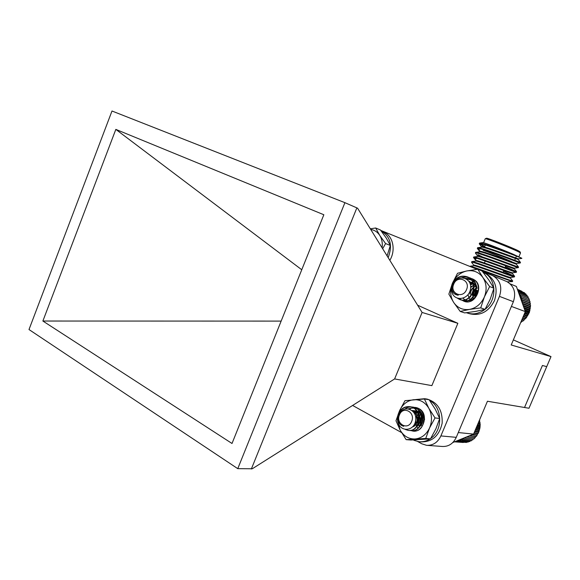 <?xml version="1.0" encoding="UTF-8"?>
<svg xmlns="http://www.w3.org/2000/svg" width="580" height="580" viewBox="0 0 580 580"><rect width="100%" height="100%" fill="white"/><g stroke="black" fill="none" stroke-linecap="round" stroke-linejoin="round"><path stroke-width="0.87" d="M518.346 291.95L519.136 292.044L518.701 292.951M518.788 293.204L520.137 293.48L519.484 294.589L518.977 293.734M519.484 294.589L520.992 295.031L520.216 296.112L519.484 294.589M520.216 296.112L521.681 296.692L520.789 297.728L520.216 296.112M520.789 297.728L522.196 298.424L521.195 299.411L520.789 297.728L529.395 301.143L529.547 299.838L521.681 296.692M521.355 300.433L521.195 299.411L522.537 300.23L521.565 301.035M521.666 301.325L522.696 302.071L522.087 302.499M452.4 283.562C450.754 290.493 452.69 294.386 458.222 295.235L457.214 294.923L453.705 291.66C452.473 289.333 452.364 286.796 453.372 284.033C457.518 273.434 472.584 277.871 470.539 288.898C468.981 299.65 454.988 301.89 451.994 292.603C451.044 289.637 451.182 286.621 452.4 283.562C456.025 277.117 461.02 274.884 467.4 276.87C480.088 281.829 471.054 304.66 459.476 299.389L457.402 298.207M462.072 277.668L466.088 276.993L469.836 277.834C482.48 282.786 473.49 305.493 461.948 300.251L459.382 298.656M465.37 278.342L472.236 278.784C484.851 283.7 475.926 306.32 464.399 301.107M470.358 284.534L472.062 283.294M470.648 287.68L474.737 284.012M472.947 298.308C472.54 294.248 473.882 290.66 476.963 287.542M475.223 296.409L477.376 290.609M451.748 286.621C454.611 278.175 459.933 274.964 467.705 276.986C480.262 281.887 471.554 304.522 459.969 299.57M469.64 277.748L470.126 277.95C482.777 282.873 473.816 305.587 462.26 300.36L461.955 300.251M470.423 284.845L472.577 283.286M473.208 298.156C472.888 294.292 474.172 290.863 477.043 287.847M466.537 289.623C470.793 280.198 457.279 274.63 453.712 284.207C449.464 293.48 462.847 299.265 466.537 289.623M458.222 295.235L457.482 295.017M468.85 281.199L469.604 281.445M469.307 281.909L472.309 282.496L469.235 281.793M469.887 283.083L473.251 282.982M470.402 284.729L474.433 283.765M468.981 297.627L468.002 294.742M470.663 287.216L475.47 284.744M471.613 298.888L471.373 298.519M470.619 296.808L470.46 296.184M470.322 293.871C470.858 290.036 472.86 287.412 476.332 286.005M472.975 297.707L472.83 297.141M472.657 294.887C472.961 291.914 474.302 289.579 476.702 287.868M474.969 295.873L476.934 290.681M468.821 281.162L469.597 281.445M469.814 282.91L473.084 282.895M470.344 284.49L474.288 283.656M469.735 298.838L468.821 297.736M470.655 286.825L475.346 284.613M470.402 296.945L470.25 296.423M470.003 294.285C470.365 290.138 472.439 287.325 476.231 285.831M472.765 297.844L472.62 297.366M472.352 295.263C472.533 291.856 474.063 289.246 476.927 287.433M474.679 296.228L476.956 290.203M521.92 291.32L517.389 289.253M523.464 292.371L517.476 289.493M524.864 293.56L524.632 292.849L517.65 289.978M526.103 294.887L525.893 293.98L517.991 290.747M527.184 296.337L527.032 295.263L519.136 292.044M528.097 297.895L528.025 296.677L520.137 293.48M528.829 299.548L528.866 298.207L520.992 295.031M520.891 322.06L521.34 322.197L522.065 321.11L522.848 321.204L524.74 318.927L525.56 318.754L529.388 312.417L530.562 305.138L530.04 304.507L530.403 303.318L529.801 302.803L530.062 301.549L529.395 301.143M530.062 301.549L522.196 298.424M529.801 302.803L521.195 299.411M530.403 303.318L522.537 300.23M530.04 304.507L521.637 301.23M530.562 305.138L522.696 302.071M530.098 306.247L522.355 303.246M530.533 306.98L522.667 303.942M529.997 307.994L523.095 305.356M530.33 308.814L523.385 306.168M529.714 309.735L523.863 307.516M529.946 310.641L524.204 308.473M529.264 311.445L524.646 309.713M529.388 312.417L525.03 310.793M528.655 313.106L525.212 311.83M528.663 314.142L524.827 312.729M527.887 314.701L524.516 313.468M527.771 315.781L524.102 314.447M526.973 316.216L523.834 315.078M526.734 317.325L523.392 316.122M525.922 317.63L523.174 316.644M525.56 318.754L522.711 317.738M524.74 318.927L522.544 318.144M524.255 320.051L522.065 319.275M523.457 320.087L521.942 319.558M522.848 321.204L521.456 320.718M522.065 321.11L521.391 320.87M521.34 322.197L520.898 322.045M465.182 437.501L465.312 438.11L464.109 437.936M463.79 438.067L463.935 439.19L462.412 438.835L463.224 438.299M462.412 438.835L462.463 440.097L460.984 439.618L462.412 438.835M460.984 439.618L460.919 440.822L459.49 440.22L460.984 439.618M459.49 440.22L459.324 441.365L457.953 440.648L459.49 440.22M457.033 440.807L457.953 440.648L457.692 441.713L456.561 441.003M456.308 441.104L456.039 441.873L455.474 441.445M398.496 413.446C396.792 420.478 398.525 424.763 403.702 426.3L399.432 422.298C398.293 419.811 398.221 417.201 399.221 414.468C403.325 403.992 417.665 409.697 415.635 420.609C414.076 431.295 400.751 432.303 398.01 422.574C397.14 419.485 397.3 416.447 398.496 413.446C401.041 408.436 404.869 406.188 409.98 406.696C422.979 408.248 420.413 432.578 408.074 430.353L405.384 429.49M405.115 408.907C407.385 407.276 409.893 406.66 412.648 407.066C425.611 408.617 423.052 432.839 410.749 430.614L409.719 430.403M408.516 408.77L415.295 407.428C428.214 408.98 425.669 433.086 413.395 430.867M414.91 414.345L417.013 411.64M417.593 427.779C414.613 422.218 415.258 416.962 419.543 411.996M419.558 427.039C417.44 422.334 417.962 417.781 421.116 413.366M421.363 425.502C420.34 422.124 420.71 418.76 422.458 415.418M397.778 416.918C399.591 409.763 403.774 406.37 410.321 406.747C423.226 408.284 420.812 432.426 408.537 430.403M412.482 407.037L412.982 407.109C425.851 408.646 423.451 432.673 411.213 430.664M415.128 407.399L415.613 407.472C421.261 409.009 424.234 413.083 424.531 419.688M415.048 414.707L417.477 411.553M421.58 425.227C420.71 422.066 421.051 418.912 422.602 415.759M411.648 421.413C415.795 412.235 402.977 405.442 399.482 414.83C395.335 423.857 408.03 430.867 411.648 421.413M412.235 410.604C419.224 412.612 419.13 425.162 412.655 426.851M412.191 410.567L413.714 410.647C420.906 411.372 422.494 423.821 416.295 426.691M412.938 411.278L416.346 410.995C423.487 411.72 425.104 424.024 418.97 426.931M413.873 412.438L418.108 411.249M414.838 414.178L419.079 411.713M415.867 424.466L415.222 422.458M415.686 417.339L420.196 412.489M418.47 424.799C416.81 420.442 417.76 416.715 421.334 413.613M421.051 425.14C419.615 421.935 419.956 418.782 422.073 415.672M422.704 421.421L422.878 419.775M412.423 410.771C418.724 413.156 418.673 424.393 412.902 426.583M412.126 410.517L413.388 410.611C420.159 411.307 422.204 422.726 416.636 426.235M412.829 411.162L416.02 410.952C422.733 411.648 424.821 422.929 419.318 426.467L419.449 426.641M413.757 412.264L418.035 411.22M414.722 413.917L418.941 411.633M416.853 426.351L415.034 423.016M415.599 416.745L420.058 412.373M418.282 425.031C416.418 420.5 417.39 416.636 421.189 413.446M420.863 425.365L420.449 424.459M419.891 421.964L421.943 415.396M422.436 422.472L422.842 418.673M465.312 438.11L474.019 438.915L475.687 436.472L476.419 436.349L477.601 433.659L478.297 433.267L479.943 428.011L480.197 424.313L479.392 420.29M463.935 439.19L472.657 439.974L473.265 438.85M462.463 440.097L471.207 440.873L471.837 439.901M460.919 440.822L469.684 441.583L470.308 440.793M459.324 441.365L468.103 442.12L468.676 441.496M457.692 441.713L466.487 442.46L466.973 442.018M456.039 441.873L465.196 442.351M454.502 441.837L463.348 442.482M479.754 420.645L479.268 420.587M479.544 421.776L478.804 421.682M480.059 422.465L478.558 422.276M479.754 423.516L478.116 423.313M480.197 424.313L477.818 424.024M479.798 425.278L477.412 424.988M480.153 426.17L477.064 425.8M479.674 427.032L476.695 426.684M479.943 428.011L476.31 427.598M479.392 428.772L475.977 428.388M479.559 429.824L475.557 429.381M478.95 430.469L475.266 430.063M479.007 431.585L474.817 431.136M478.348 432.107L474.578 431.701M478.297 433.267L474.099 432.832M477.601 433.659L473.911 433.282M477.427 434.862L472.83 434.398M476.709 435.123L472.171 434.666M476.419 436.349L469.662 435.682M475.687 436.472L469.263 435.848M475.281 437.704L466.704 436.885M474.549 437.697L466.574 436.936M467.937 313.222L469.06 313.591C479.986 316.354 488.447 312.047 494.45 300.672C498.292 288.376 495.378 279.292 485.699 273.419L484.459 272.904M466.407 312.707L466.675 312.808C472.99 314.947 479.102 313.809 484.996 309.394M485.076 309.321C497.589 300.019 496.451 277.769 483.379 272.455L483.14 272.346M389.84 260.318C396.031 250.212 393.044 235.987 384.127 232.304L383.308 231.964M388.179 257.636C392.682 245.572 390.478 236.77 381.56 231.239L381.35 231.144M413.939 439.908L413.808 440.278L418.796 441.685C422.762 442.105 426.517 441.177 430.07 438.893M419.949 441.779L421.377 441.887C432.397 441.902 439.321 435.674 442.149 423.197C442.7 410.401 437.712 402.368 427.185 399.098L426.01 398.917M430.723 438.444C443.163 430.266 442.453 407.066 429.744 400.606M427.242 399.432L424.64 398.707L415.548 399.562M510.212 283.881L516.396 286.462L525.313 311.59L511.393 306.421M525.313 311.59L511.212 344.977L551 356.606L546.722 366.632L542.423 365.487L546.722 366.632L528.982 408.248L524.53 407.493L542.423 365.487L524.53 407.493L487.447 401.237L473.563 434.101L458.294 432.549M473.563 434.101L452.842 442.511M551 356.606L513.358 339.887M507.304 281.822L512.249 281.612M474.65 265.836L473.882 265.125C474.382 264.248 511.959 278.596 510.639 277.45L514.228 276.964M473.715 257.078L474.107 256.94C476.6 256.925 506.144 268.054 514.221 270.99L516.577 271.715L516.338 272.296L513.974 271.57C505.347 268.446 473.759 256.548 473.526 257.535L475.81 260.5C476.368 259.507 514.17 273.934 512.582 272.81L516.2 272.317M478.203 256.469L477.732 255.867C478.362 254.758 516.381 269.258 514.518 268.163L518.179 267.663M479.609 251.365L479.66 251.242C480.349 250.009 518.563 264.574 516.461 263.523L520.151 263.015M481.878 247.138L481.588 246.601C482.328 245.253 520.564 259.811 518.411 258.876L521.739 258.412L519.89 257.484C511.372 254.076 479.674 242.324 479.305 243.636L484.546 246.993M477.558 247.834L478.058 247.653C480.972 247.595 510.24 258.52 518.165 261.602L520.492 262.443L520.238 263.015L517.918 262.189C509.363 258.868 477.702 247.073 477.376 248.269L479.74 250.052M483.763 252.104L487.823 254.047M475.636 252.46L476.078 252.3C478.783 252.264 508.196 263.291 516.193 266.293L518.534 267.083L518.288 267.656L515.946 266.88C507.355 263.661 475.73 251.814 475.448 252.902L475.484 253.163M477.84 254.627L482.77 257.085M473.483 257.665L475.934 259.195M481.987 262.153L484.314 263.248M514.402 276.943L512.01 276.261C503.346 273.224 471.794 261.275 471.598 262.16L471.62 262.349M481.48 267.337L487.664 270.157M512.459 281.583L478.348 269.482M477.732 269.265L472.396 267.452M484.786 246.42L479.805 243.585M479.486 243.208L480.037 243.005C482.603 243.013 501.127 249.596 512.995 254.149C501.736 249.327 484.786 242.774 483.053 242.585L482.828 242.614M520.492 262.443L518.187 259.477C520.101 260.333 485.525 247.138 481.791 247.131L481.327 247.196M518.534 267.083L516.222 264.103C518.31 265.161 483.35 251.821 479.812 251.778L479.392 251.836L479.66 251.242M505.405 266.662L516.577 271.715L514.286 268.757C516.323 269.918 481.146 256.498 477.848 256.425L477.456 256.476M509.225 271.802L512.328 273.376C514.329 274.666 478.95 261.167 475.875 261.058L475.527 261.109M510.603 277.486L510.385 278.008C512.343 279.415 476.753 265.829 473.911 265.691L473.599 265.734M469.88 266.3L470.177 266.205C472.236 266.242 502.055 277.566 510.284 280.357L512.691 280.981M495.458 272.977L487.606 269.461M471.794 261.689L472.142 261.573C474.411 261.587 504.1 272.81 512.256 275.674L514.62 276.334L503.505 271.201M476.173 258.629L474.338 257.6M512.995 254.149L521.87 258.267M520.535 252.967L518.694 251.88C511.966 248.494 486.511 238.445 485.358 238.706L485.228 238.779M520.507 252.909L520.042 251.792L518.288 250.741C511.872 247.508 487.664 237.952 486.54 238.206L486.402 238.264M483.147 250.35C483.256 249.951 505.934 258.985 512.031 261.863M513.22 262.435L513.648 262.747M496.719 256.433L509.349 261.696M488.28 253.736L485.337 252.438M506.354 260.608L493.399 255.265M414.214 412.967L418.593 411.459M410.633 430.287C421.885 435.942 430.353 414.468 419.115 408.719C423.378 411.814 424.995 416.201 423.965 421.885M412.974 411.314C415.686 410.314 418.165 410.778 420.42 412.692L423.197 417.977C421.957 411.082 418.064 407.805 411.503 408.132L409.654 409.081M414.098 412.772L418.513 411.423M415.983 407.624L411.503 408.132L416.208 407.66L419.115 408.719M397.662 421.116L400.135 430.07C403.629 436.116 408.581 439.089 414.99 438.973C421.413 438.335 426.249 434.71 429.504 428.105C432.339 421.247 432.114 414.642 428.823 408.284C425.154 402.259 420.137 399.395 413.765 399.707C407.435 400.512 402.709 404.151 399.584 410.618L398.634 413.149M425.735 438.451L429.504 428.105L435.022 417.912L428.823 408.284L424.415 398.997L429.12 399.721L435.225 409.175L439.684 418.492L435.921 428.772L430.469 438.857L410.966 440.032L406.13 439.64L425.735 438.451L430.469 438.857M424.415 398.997L404.985 400.671L399.584 410.618L395.98 420.775L400.135 430.07L406.13 439.64M435.022 417.912L439.684 418.492M382.104 247.819C382.706 243.085 381.915 238.938 379.726 235.379C377.5 232 374.506 230.035 370.75 229.477M382.67 248.74L385.584 243.556L379.726 235.379L375.673 227.991L380.444 229.977L386.229 238.025L390.333 245.449L387.179 255.606M375.673 227.991L370.344 228.825M385.584 243.556L390.333 245.449M470.104 283.671L473.954 283.424M462.608 300.483C474.549 308.197 486.069 284.084 472.751 279.147C486.105 284.548 473.208 308.386 463.036 298.243M469.416 282.112L474.048 283.489L477.151 288.347C476.1 282.431 472.685 279.393 466.9 279.226M470.039 283.482L473.846 283.344M472.758 279.154L466.429 278.907M472.751 279.147L466.378 278.879M453.69 302.47C457.584 307.987 462.884 310.3 469.597 309.401C476.303 307.98 481.233 303.818 484.387 296.924C487.084 289.833 486.591 283.366 482.901 277.53C478.826 272.056 473.461 269.867 466.798 270.947C460.201 272.52 455.394 276.675 452.371 283.41C449.739 290.305 450.182 296.663 453.69 302.47L460.223 311.445L464.667 312.903L475.586 311.416L485.047 309.379L490.252 299.099L493.906 288.224L488.759 279.908L482.118 271.063L477.811 269.25L466.798 270.947L457.533 273.274L452.371 283.41L448.869 294.14L453.69 302.47M460.223 311.445L469.597 309.401L480.718 307.879L485.047 309.379M480.718 307.879L484.387 296.924L489.65 286.542L493.906 288.224M489.65 286.542L482.901 277.53L477.811 269.25M352.611 405.449L401.534 432.557M417.716 441.525L421.805 443.794L426.532 445.31C432.948 445.628 437.74 442.504 440.887 435.921L499.445 296.373C502.447 287.056 500.243 280.176 492.819 275.732L482.502 271.541M477.072 269.345L380.792 230.419M440.887 435.921L456.272 437.342L513.38 301.701L499.445 296.373M417.614 305.196L457.859 323.306L431.868 385.627L394.617 378.936L252.286 468.771L237.764 468.662L344.911 202.674L111.991 111.005L29 329.541L237.764 468.662M394.617 378.936L422.102 312.453L357.584 208.213L356.86 207.879L251.35 468.995M42.877 321.03L115.833 129.391L323.843 214.745L232.014 443.483L42.877 321.03L281.14 321.102M344.911 202.674L356.86 207.879M115.833 129.391L301.76 269.751M506.224 281.329L506.826 281.59C514.119 285.947 516.301 292.654 513.38 301.701M456.272 437.342C453.197 443.743 448.5 446.781 442.199 446.462L427.416 445.375M457.859 323.306L422.102 312.453M483.379 272.455L485.699 273.419M381.56 231.239L384.127 232.304M424.64 398.707L427.185 399.098M473.846 265.234L471.554 262.269M477.702 256.034L475.411 253.069M479.602 251.379L477.347 248.465M481.574 246.826L479.283 243.868M480.037 243.005L483.053 242.585M481.791 247.131L478.058 247.653M479.812 251.778L476.078 252.3M477.848 256.425L474.107 256.94M512.546 272.846L512.328 273.376L514.62 276.334M475.875 261.058L472.142 261.573M510.357 277.972L512.662 280.952M473.911 265.691L470.177 266.205M518.172 259.456L518.411 258.876M481.349 247.181L481.588 246.601M516.222 264.103L516.461 263.523M514.272 268.743L514.496 268.199M477.492 256.447L477.732 255.867M475.564 261.08L475.81 260.5M473.642 265.698L473.882 265.125M508.486 282.518L508.653 282.119M512.662 281.039L512.445 281.561M471.837 261.58L471.598 262.16M514.612 276.399L514.387 276.928M473.766 256.954L473.526 257.535M475.694 252.322L475.448 252.902M477.615 247.689L477.376 248.269M479.544 243.056L479.305 243.636M483.597 242.708L485.257 238.706M518.912 256.773L520.492 252.996M486.54 238.206L485.358 238.706M484.271 247.653L485.366 245.014M514.685 260.268L515.424 258.506M515.671 257.919L516.417 256.135M512.945 263.008L513.59 262.74M484.43 262.972L485.221 261.08M503.027 272.339L504.027 269.954M505.013 267.605L505.753 265.829M506.826 281.59L492.819 275.732"/></g></svg>
